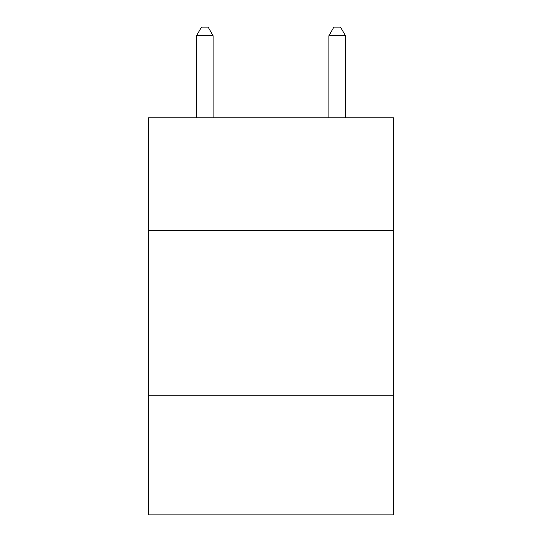 <?xml version="1.0" encoding="UTF-8"?>
<svg xmlns="http://www.w3.org/2000/svg" width="542" height="542" viewBox="0 0 542 542"><rect width="100%" height="100%" fill="white"/><g stroke="black" fill="none" stroke-linecap="round" stroke-linejoin="round"><path stroke-width="0.81" d="M393.445 230.296L393.445 117.777L148.555 117.777L148.555 230.296L393.445 230.296L393.445 514.9L148.555 514.9L148.555 230.296M393.445 395.762L148.555 395.762M213.087 117.777L213.087 35.704L196.536 35.704L196.536 117.777M196.536 35.704L201.502 27.1L208.121 27.1L213.087 35.704M345.464 117.777L345.464 35.704L328.913 35.704L328.913 117.777M328.913 35.704L333.879 27.1L340.498 27.1L345.464 35.704"/></g></svg>
